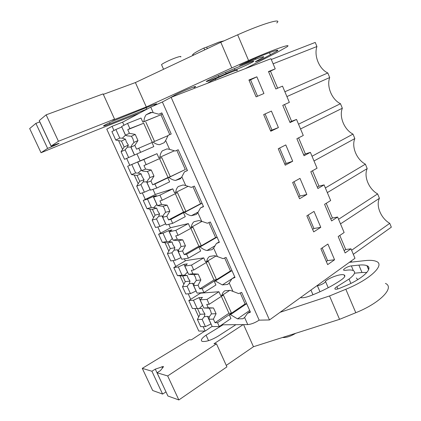 <?xml version="1.0" encoding="UTF-8"?>
<svg xmlns="http://www.w3.org/2000/svg" width="421" height="421" viewBox="0 0 421 421"><rect width="100%" height="100%" fill="white"/><g stroke="black" fill="none" stroke-linecap="round" stroke-linejoin="round"><path stroke-width="0.63" d="M212.131 326.349L205.164 331.085L198.791 331.059L106.766 129.158L112.07 126.311L122.585 122.169L150.755 107.139L153.223 112.67L158.796 114.212L161.832 112.875L171.221 133.994L168.19 135.315L165.642 140.514L169.589 149.355L175.189 151.034L178.215 149.723L187.482 170.563L184.461 171.857L181.846 176.836L185.74 185.566L191.371 187.377L194.386 186.093L203.532 206.658L200.522 207.927L197.844 212.684L201.685 221.299L207.343 223.241L210.342 221.983L219.367 242.285L216.373 243.527L213.626 248.069L217.425 256.578L223.104 258.647L226.093 257.41L235.002 277.45L232.018 278.67L229.213 283.001L232.96 291.4L238.665 293.595L241.643 292.385L250.437 312.166L247.464 313.361L250.142 311.503M277.655 88.21L270.456 71.144L275.234 68.844L270.966 58.708L171.136 97.325L162.369 101.987L259.147 320.139L269.472 319.96L354.977 258.284L350.993 248.822L345.115 252.958L338.179 236.534L344.136 232.524L340.5 223.883L379.432 198.291C375.664 205.68 380.905 218.325 389.751 223.34L391.33 227.177L353.308 254.316M259.147 320.139C255.1 322.796 251.3 324.27 247.758 324.57L221.783 324.812M205.164 331.085L203.138 326.628M198.723 316.913L194.939 308.593M190.729 299.336L188.213 293.805M183.861 284.228L180.03 275.808M175.773 266.435L173.11 260.578M168.821 251.148L164.943 242.617M160.633 233.134L157.817 226.945M153.597 217.652L149.671 209.021M145.308 199.417L142.335 192.886M138.183 183.745L134.21 175.004M129.789 165.285L126.663 158.407M122.574 149.418L118.554 140.567M113.975 130.505L112.07 126.311M300.536 128.958L342.336 108.229L340.473 103.708C331.869 99.635 326.396 86.442 329.701 77.548L327.817 72.975L284.875 91.746M342.336 108.229C338.916 116.733 344.325 129.789 352.993 134.104L312.029 156.254M314.013 160.969L354.835 138.572L352.993 134.104M354.835 138.572C351.293 146.703 356.65 159.617 365.381 164.169L325.375 187.955M327.333 192.618L367.201 168.595L365.381 164.169M367.201 168.595C363.544 176.346 368.843 189.129 377.632 193.913L338.568 219.294M379.432 198.291L377.632 193.913M271.292 59.482L315.234 42.432L316.924 46.526C313.745 55.814 319.276 69.155 327.817 72.975M389.751 223.34L351.609 250.279M340.5 223.883L337.616 217.041L331.59 220.936L324.575 204.317L330.674 200.554L324.081 184.893L317.908 188.529L310.803 171.715L317.06 168.211L310.388 152.36L304.057 155.744L296.873 138.73L303.283 135.478L296.531 119.443L290.043 122.564L282.77 105.339L289.343 102.361L282.512 86.131L275.86 88.978L268.498 71.549L275.234 68.844M284.543 104.534L291.611 121.28L296.531 119.443M298.6 137.851L305.372 153.902L310.388 152.36M312.493 170.768L318.981 186.14L324.081 184.893M326.222 203.301L332.427 218.01L337.616 217.041M339.789 235.455L345.72 249.511L350.993 248.822M269.472 319.96L171.136 97.325M334.574 259.778L327.896 244.059L320.897 248.779L327.659 264.635L334.574 259.778L327.591 260.588L326.312 261.478M263.667 114.591L271.403 111.081L278.407 127.574L270.766 131.236L263.667 114.591M292.632 182.504L299.989 178.372L306.83 194.47L299.557 198.749L292.632 182.504M292.706 161.222L285.785 144.929L278.239 148.755L285.254 165.2L292.706 161.222L284.717 163.943M256.847 76.811L263.941 93.509L256.105 96.856L248.916 80.006L256.847 76.811L250.563 79.848L257.552 96.241M320.786 227.319L313.692 231.892L306.851 215.841L314.029 211.41L320.786 227.319L313.919 228.514L312.608 229.35M162.369 101.987L150.755 107.139M246.98 304.388L246.348 303.867L230.471 314.671L237.523 318.865L242.88 318.75L244.601 317.492L247.464 313.361M168.026 135.636L153.049 142.061C155.323 143.766 157.496 144.645 159.575 144.692L164.248 142.666L165.642 140.514M153.049 142.061L151.986 142.535L153.807 146.592L134.52 154.981L130.978 147.166L131.81 145.103L133.962 142.43L132.883 138.762L131.426 136.257L135.209 134.415L137.977 140.551L133.962 142.43M153.223 112.67L150.718 112.365L146.166 114.738C144.856 116.417 144.093 118.711 143.882 121.627L142.84 122.153L141.003 118.059L127.537 123.4L121.622 126.505L125.558 135.194L129.384 133.294L135.209 134.415M200.07 293.442L199.822 292.895M185.329 260.867L184.403 258.81M170.416 227.898L168.784 224.293M155.317 194.523L152.97 189.329M140.035 160.743L136.957 153.933M123.984 125.263L122.585 122.169M230.471 314.671L229.25 314.708L230.961 318.518L219.273 326.533L217.531 322.675L215.01 322.707L213.4 319.139L208.911 319.234L209.416 316.576L211.453 313.871L210.547 310.619L209.116 308.156L213.5 307.962L216.094 313.724L211.453 313.871M232.96 291.4L230.192 290.348L224.946 290.764C223.356 291.669 222.33 293.248 221.867 295.489L220.662 295.574L218.936 291.732L200.512 293.163L188.797 300.552L192.418 308.514L202.18 308.467L202.98 310.919L204.959 314.082L200.086 314.24L197.554 308.672M206.206 262.562L214.005 279.944L199.717 288.88L198.086 285.264L200.864 279.954L196.339 280.433L194.281 283.133L193.713 285.68L197.081 293.111L203.938 292.574L215.915 284.991L214.184 281.133L215.373 281.012L222.33 284.912L227.556 284.433L229.213 283.001M217.425 256.578L214.705 255.668L209.59 256.452C208.053 257.505 207.074 259.22 206.664 261.594L205.49 261.762L203.743 257.868L185.787 260.604L173.799 267.588L177.462 275.644L182.709 275.976L187.208 275.439L188.029 277.939L190.013 281.107L185.266 281.607L182.709 275.976M190.855 228.345L198.87 246.211L184.23 254.621L182.577 250.963L185.44 245.764L181.041 246.58L178.957 249.274L178.325 251.705L181.735 259.231L188.403 258.184L200.68 251.042L198.928 247.138L200.086 246.932C202.438 248.874 204.722 250.069 206.937 250.527L212.031 249.674L213.626 248.069M201.685 221.299L199.017 220.536L194.039 221.704C192.555 222.909 191.629 224.761 191.266 227.261L190.124 227.519L188.355 223.577L170.884 227.645L158.612 234.218L162.322 242.37L167.674 242.875L172.052 242.001L172.899 244.554L174.883 247.722L170.263 248.579L167.674 242.875M175.304 193.692L183.545 212.052L168.547 219.925L166.869 216.22L169.821 211.142L165.542 212.3L163.437 214.989L162.743 217.299L166.195 224.919L172.673 223.351L185.256 216.668L183.477 212.71L184.608 212.416C186.929 214.284 189.182 215.373 191.355 215.699L196.307 214.468L197.844 212.684M185.74 185.566L183.13 184.945L178.288 186.503C176.857 187.866 175.989 189.866 175.673 192.497L174.562 192.844L172.773 188.85L155.796 194.291L143.235 200.433L146.992 208.684L152.46 209.369L156.707 208.148L157.575 210.758L159.57 213.921L155.081 215.142L152.46 209.369M159.559 158.596L168.026 177.462L152.66 184.787L150.96 181.03L153.997 176.073L149.855 177.583L147.724 180.267L146.961 182.456L150.455 190.171L156.744 188.071L169.631 181.851L167.832 177.846L168.926 177.462C171.226 179.246 173.441 180.235 175.568 180.425L180.383 178.799L181.846 176.836M169.589 149.355L167.026 148.892L162.332 150.855C160.959 152.37 160.143 154.518 159.88 157.286L158.801 157.722L156.991 153.681L127.668 166.227L131.473 174.583L137.051 175.446L141.172 173.873L142.061 176.536L144.056 179.704L139.709 181.293L137.051 175.446M295.695 333.295C290.558 336.384 286.154 337.784 282.475 337.5M344.125 250.616L345.72 249.511M327.591 260.588L322.186 247.911M244.412 317.681L242.88 318.75M237.523 318.865L249.679 310.456M246.348 303.867L245.111 303.93L240.249 292.99M229.25 314.708L245.111 303.93M221.867 295.489L229.719 290.385M316.924 46.526L273.113 63.808M180.725 56.988C181.456 56.151 180.067 56.319 176.562 57.488C171.142 59.314 162.695 63.339 161.517 64.639L161.748 65.171M224.098 40.821L218.804 42.168L206.669 47.11L207.327 48.636M215.299 78.974L215.773 80.058M208.279 82.59L208.416 82.905M161.88 112.975L158.796 114.212M159.575 144.692L164.253 142.661M142.84 122.153L162.059 114.317L143.882 121.627M152.018 112.423L146.166 114.738M162.143 113.57L162.059 114.317M329.701 77.548L286.906 96.572M270.456 71.144L268.635 71.875M249.1 80.437L250.563 79.848M192.86 55.461L192.592 54.841L192.971 54.293C194.428 52.946 198.08 50.867 203.922 48.052L206.669 47.11M204.706 49.873L203.922 48.052M214.184 281.133L230.44 270.94L224.688 258.02M215.373 281.012L231.645 270.798L230.44 270.94M231.645 270.798L232.271 271.303M231.966 278.765L222.33 284.912M227.556 284.433L228.061 284.107M234.765 276.918L232.018 278.67M215.994 256.01L206.664 261.594M330.795 219.052L332.427 218.01M313.919 228.514L308.172 215.026M198.928 247.138L215.578 237.549L208.927 222.598M200.086 246.932L216.757 237.323L215.578 237.549M216.757 237.323L217.378 237.807M215.094 245.753L206.937 250.527M219.194 241.886L216.373 243.527M201.954 221.409L191.266 227.261M317.308 187.119L318.981 186.14M306.83 194.47L300.089 196.054L298.747 196.844M300.089 196.054L293.99 181.74M183.477 212.71L200.538 203.743L192.96 186.708M184.608 212.416L201.685 203.432L200.538 203.743M201.685 203.432L202.301 203.896M198.233 212.026L191.355 215.699M203.411 206.395L200.522 207.927M188.019 186.35L175.673 192.497M303.662 154.812L305.372 153.902M286.091 163.216L279.628 148.05M340.473 103.708L298.531 124.19M167.832 177.846L185.308 169.516L176.783 150.35M168.926 177.462L185.308 169.516M186.429 169.116L187.035 169.558M181.383 177.609L175.568 180.425M187.429 170.437L184.461 171.857M174.336 150.792L159.88 157.286M289.858 122.122L291.611 121.28M278.407 127.574L270.519 130.652M271.924 129.978L265.093 113.944M213.4 319.139L216.094 313.724M208.269 307.793L203.822 307.993L200.128 299.836L207.021 299.399L209.216 304.267L206.732 304.394L208.269 307.793L213.5 307.962M221.372 296.352L228.956 313.261L215.01 322.707M203.822 307.993L209.116 308.156M192.418 308.514L202.18 308.467M199.554 308.33L202.517 305.325L199.038 297.636L202.448 297.405L200.128 299.836M202.138 319.376L197.412 319.481L200.67 326.638L205.422 326.612L202.138 319.376L204.296 316.713L207.506 316.339L209.342 316.971M204.296 316.713L204.959 314.082M219.273 326.533L212.237 326.575L208.911 319.234M209.216 304.267L223.377 295.047L231.503 313.177L228.956 313.261M231.503 313.177L217.531 322.675M197.102 308.298L193.45 300.257L199.038 297.636M205.422 326.612L210.963 323.975L207.506 316.339M197.412 319.481L200.086 314.24M207.021 299.399L218.936 291.732M193.45 300.257L188.797 300.552M200.864 279.954L198.233 274.129L193.965 274.634L195.402 277.102L196.339 280.433M198.086 285.264L193.713 285.68M192.892 273.776L188.561 274.297L184.819 266.04L191.529 265.098L193.755 270.024L191.334 270.335L192.892 273.776L198.233 274.129M188.561 274.297L193.965 274.634M177.462 275.644L182.019 275.092L187.208 275.439M184.498 275.145L187.487 272.134L183.961 264.351L187.282 263.872L184.819 266.04M187.113 286.306L182.514 286.743L185.814 293.995L190.439 293.632L187.113 286.306L189.292 283.638L192.534 283.286L194.128 283.812M189.292 283.638L190.013 281.107M203.938 292.574L202.169 288.664L199.717 288.88M193.755 270.024L208.263 261.33L216.494 279.686L214.005 279.944M216.494 279.686L202.169 288.664M182.019 275.092L178.325 266.951L183.961 264.351M190.439 293.632L196.033 291.011L192.534 283.286M182.514 286.743L185.266 281.607M191.529 265.098L203.743 257.868M178.325 266.951L173.799 267.588M185.44 245.764L182.777 239.859L178.625 240.691L180.067 243.17L181.041 246.58M182.577 250.963L178.325 251.705M177.315 239.323L173.105 240.18L169.316 231.813L175.836 230.35L178.094 235.344L175.741 235.839L177.315 239.323L182.777 239.859M173.105 240.18L178.625 240.691M162.322 242.37L166.753 241.47L172.052 242.001M169.253 241.543L172.263 238.533L168.695 230.65L171.926 229.919L169.316 231.813M171.91 252.826L167.437 253.61L170.773 260.946L175.278 260.241L171.91 252.826L174.105 250.148L177.378 249.821L178.704 250.248M174.105 250.148L174.883 247.722M188.403 258.184L186.619 254.226L184.23 254.621M178.094 235.344L192.96 227.187L201.291 245.775L198.87 246.211M201.291 245.775L186.619 254.226M166.753 241.47L163.006 233.229L168.695 230.65M175.278 260.241L180.919 257.647L177.378 249.821M167.437 253.61L170.263 248.579M175.836 230.35L188.355 223.577M163.006 233.229L158.612 234.218M169.821 211.142L167.121 205.159L163.09 206.316L164.537 208.805L165.542 212.3M166.869 216.22L162.743 217.299M161.543 204.432L157.454 205.627L153.618 197.154L159.943 195.16L162.227 200.217L159.948 200.906L161.543 204.432L167.121 205.159M157.454 205.627L163.09 206.316M146.992 208.684L151.292 207.432L156.707 208.148M153.812 207.527L156.854 204.511L153.244 196.533L156.38 195.539L153.618 197.154M156.512 218.931L152.17 220.062L155.549 227.493L159.922 226.435L156.512 218.931L158.722 216.247L162.032 215.941L163.053 216.268M158.728 216.247L159.57 213.921M172.673 223.351L170.863 219.341L168.547 219.925M162.227 200.217L177.467 192.613L185.903 211.437L183.545 212.052M185.903 211.437L170.863 219.341M151.292 207.432L147.503 199.086L153.244 196.533M159.922 226.435L165.621 223.861L162.032 215.941M152.17 220.062L155.081 215.142M159.943 195.16L172.773 188.85M147.503 199.086L143.235 200.433M153.997 176.073L151.265 170.016L147.355 171.51L148.813 174.005L149.855 177.583M150.96 181.03L146.961 182.456M145.566 169.089L141.609 170.637L137.725 162.053L143.845 159.517L146.161 164.637L143.95 165.521L145.566 169.089L151.265 170.016M141.609 170.637L143.119 171.168L147.355 171.51M131.473 174.583L135.636 172.963L138.183 173.078L141.172 173.873M138.183 173.078L141.251 170.063L137.593 161.985L140.63 160.722L137.725 162.053M140.924 184.603L136.714 186.103L140.14 193.623L144.377 192.208L140.924 184.603L143.156 181.914L147.171 181.856M143.156 181.914L144.056 179.704M156.744 188.071L154.907 184.009L152.66 184.787M146.161 164.637L161.775 157.601L170.316 176.662L168.026 177.462M170.316 176.662L154.907 184.009M135.636 172.963L131.799 164.511L137.593 161.985M144.377 192.208L150.129 189.655L146.497 181.635M136.714 186.103L139.709 181.293M143.845 159.517L156.991 153.681M131.799 164.511L127.668 166.227M134.52 154.981L140.603 152.328L138.746 148.218L136.567 149.192L134.852 145.387L130.978 147.166M134.852 145.387L137.977 140.551M129.384 133.294L127.747 129.673L143.693 123.237L152.291 142.398M125.558 135.194L127.126 135.846L131.426 136.257M125.442 139.167L126.358 141.882L128.352 145.05L124.142 147.018L121.459 141.103L125.442 139.167L122.358 138.199L125.453 135.178L121.827 126.958M125.137 149.85L121.069 151.718L124.532 159.333L128.631 157.543L125.137 149.85L127.389 147.155L131.047 146.997M127.389 147.155L128.352 145.05M127.747 129.673L129.884 128.589L127.537 123.4M129.884 128.589L143.693 123.237M145.876 122.137L154.523 141.43M151.986 142.535L138.746 148.218M119.785 138.056L115.896 129.5L111.907 131.589L115.759 140.056L119.785 138.056L122.358 138.199M115.759 140.056L121.459 141.103M115.896 129.5L121.748 126.995M128.631 157.543L134.441 155.023L130.763 146.897M134.441 155.023L124.532 159.333M121.069 151.718L124.142 147.018M140.603 152.328L153.807 146.592M169.784 134.615L160.99 114.854M243.154 324.612L214.015 343.747L216.473 343.82L167.674 375.942L157.059 372.769L160.39 370.612L163.274 367.033L163.301 366.449L155.291 369.138L151.897 371.227L142.282 368.359L189.266 339.794L191.408 339.847L204.785 331.08M349.341 262.346L364.965 260.625C369.975 260.078 373.727 260.331 376.227 261.383C385.531 264.593 370.343 279.402 345.825 289.269L329.532 295.963L280.086 312.303M316.36 286.138L317.355 285.664C320.418 285.517 326.338 282.238 325.422 281.207C329.932 277.339 341.32 273.487 344.094 274.934C345.588 275.734 344.841 277.244 341.857 279.47C333.106 285.606 322.491 291.095 310.014 295.931C305.651 297.536 302.473 298.089 300.468 297.6M336.921 286.712L349.041 279.044C354.608 274.845 355.987 272.003 353.177 270.519C351.577 269.861 349.072 269.798 345.657 270.324L343.941 270.287C342.047 269.645 347.962 266.161 351.361 265.898L358.876 265.114C362.455 264.746 365.144 264.941 366.938 265.693C373.59 268.061 363.223 278.418 345.973 285.67L339.458 288.39C337.468 289.159 336.032 289.406 335.158 289.132C334.437 288.664 335.027 287.853 336.921 286.712L337.868 288.938M208.563 340.663L206.069 335.174C201.701 338.258 200.396 340.326 202.143 341.378C205.932 341.978 211.342 340.194 218.367 336.016L235.907 324.68M206.069 335.174L223.004 324.802M385.425 283.428C395.009 287.38 380.237 302.978 355.792 312.719L339.552 319.344L329.532 295.963M339.552 319.344L253.458 346.73L243.57 324.607M253.458 346.73L226.266 365.402M167.674 375.942L178.851 399.95L226.924 366.859L216.473 343.82M178.851 399.95L167.916 396.003L157.059 372.769M166.006 391.914L155.291 369.138M165.942 391.94L162.59 394.077L151.897 371.227M162.59 394.077L152.681 390.504L142.282 368.359M325.465 281.317L328.217 287.738M317.355 285.664L319.981 291.769M356.334 277.997L357.782 279.623M358.876 265.114L361.981 272.498L366.859 272.445M361.986 272.498L354.498 273.187M344.452 275.134L344.189 275.15M351.788 262.078L351.303 260.931M35.885 123.379L29.67 128.552L41.026 152.734L47.599 148.403L35.885 123.379L39.837 121.874M46.136 114.849L39.237 120.59L51.141 146.071L58.435 141.267L46.136 114.849L103.119 93.909L114.565 119.143L58.435 141.267M276.734 22.96C282.901 17.745 262.957 23.534 237.665 34.811L220.804 42.279L135.399 82.563L103.329 94.367M244.99 68.76L277.555 52.151L286.759 46.973C293.253 42.647 273.808 49.383 248.59 60.513L231.787 67.902L220.804 42.279M231.787 67.902L146.297 106.95L135.399 82.563M146.297 106.95L112.544 120.264L114.565 119.143M58.04 143.582L58.161 143.85L59.093 143.251L51.141 146.071M58.161 143.85L51.436 146.861L39.774 121.901M51.436 146.861L47.599 148.403M139.404 113.196L95.546 130.51L41.026 152.734M236.739 70.739L236.955 70.591C241.328 67.755 219.162 76.727 210.532 81.316L207.732 83.169M226.161 73.596C228.803 72.201 235.276 69.533 234.965 69.965C240.512 67.949 251.847 62.792 253.547 61.503C254.447 60.808 253.142 61.129 249.627 62.466C239.475 66.397 228.04 71.186 215.32 76.838L206.358 81.295C205.785 82.148 209.963 80.637 218.883 76.764L226.161 73.596L225.614 72.328M234.386 68.607L234.955 69.944M194.086 87.573L195.228 86.889C198.649 84.663 181.456 91.562 175.325 94.893L169.058 98.43M255.889 59.182L239.623 65.413L250.332 60.498C268.193 52.678 281.581 48.078 276.981 51.167L263.709 58.303C260.725 59.856 254.179 62.513 255.494 61.634L263.193 57.409C264.914 56.098 262.478 56.688 255.889 59.182L255.505 58.272M119.838 118.306C111.997 121.485 106.634 123.932 103.761 125.653C102.803 126.442 104.876 125.853 109.976 123.885L148.008 108.602M119.843 118.306L153.107 104.903L156.554 103.824L154.817 105.176M146.161 107.797L146.745 109.102M109.976 123.885L109.455 122.743M253.553 61.498L253.41 61.182M244.601 317.492L247.758 324.57M368.691 269.508L367.133 265.783M345.825 289.269L355.792 312.719M161.943 366.665L162.538 367.943M310.935 290.053L312.971 294.774M349.035 279.044L350.888 283.412M353.34 270.592L351.361 265.898M277.107 51.078L276.781 50.304M237.665 34.811L248.59 60.513M218.341 75.501L218.883 76.764M242.007 64.171L242.201 64.634M269.482 52.662L270.414 54.872M154.054 104.524L154.423 105.355M161.517 64.639L163.564 69.281M174.941 95.099L175.231 95.746M192.971 54.293L193.371 55.219M163.301 366.449L163.437 366.749M344.094 274.934L344.752 276.476M366.938 265.693L368.617 269.703M195.091 86.568L195.228 86.889M276.634 50.336L276.981 51.167M153.912 104.576L154.286 105.418M156.096 103.782L156.217 104.055"/></g></svg>
